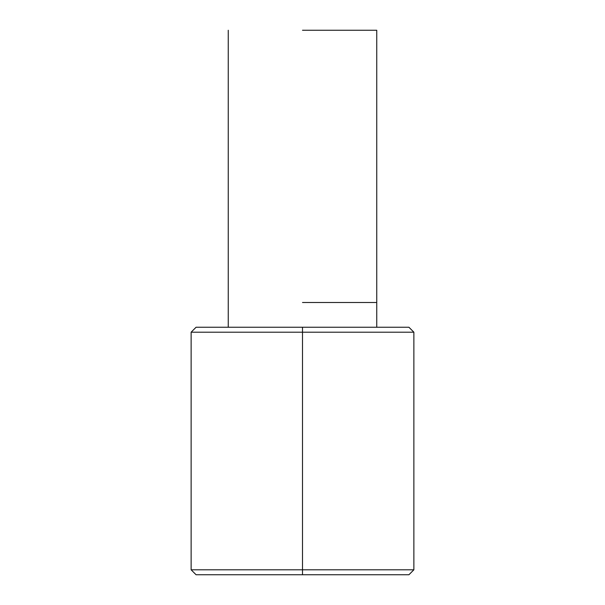 <?xml version="1.0" encoding="UTF-8"?>
<svg xmlns="http://www.w3.org/2000/svg" width="605" height="605" viewBox="0 0 605 605"><rect width="100%" height="100%" fill="white"/><g stroke="black" fill="none" stroke-linecap="round" stroke-linejoin="round"><path stroke-width="0.91" d="M302.5 302.5L376.749 302.5L302.5 302.5M191.127 569.797L191.127 332.198L191.127 569.797L413.873 569.797L413.873 332.198L413.873 569.797L302.5 569.797L302.5 332.198L302.5 569.797L191.127 569.797L196.073 574.75L302.5 574.75L196.073 574.75L191.127 569.797M413.873 332.198L191.127 332.198L413.873 332.198L408.927 327.252L302.5 327.252L408.927 327.252L413.873 332.198M196.073 327.252L302.5 327.252L302.5 332.198L302.5 327.252L196.073 327.252L191.127 332.198L196.073 327.252M408.927 574.75L302.5 574.75L302.5 569.797L302.5 574.75L408.927 574.75L413.873 569.797L408.927 574.75M302.5 30.25L376.749 30.25L302.5 30.25M376.749 30.25L376.749 327.252M228.251 30.25L228.251 327.252"/></g></svg>
